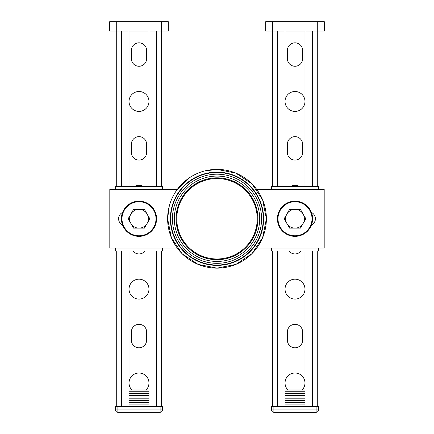 <?xml version="1.0" encoding="UTF-8"?>
<svg xmlns="http://www.w3.org/2000/svg" width="434" height="434" viewBox="0 0 434 434"><rect width="100%" height="100%" fill="white"/><g stroke="black" fill="none" stroke-linecap="round" stroke-linejoin="round"><path stroke-width="0.65" d="M161.285 31.085L161.285 186.501L161.285 31.085L168.321 31.085L168.321 21.7L161.285 21.7L161.285 31.085L116.713 31.085L116.713 186.501L116.713 21.7L161.285 21.7M116.713 21.7L109.672 21.7L109.672 31.085L116.713 31.085M168.321 21.7L168.321 31.085M129.028 391.772L148.965 391.772M129.028 390.014L148.965 390.014M129.028 404.087L148.965 404.087M129.028 402.329L148.965 402.329M129.028 400.571L148.965 400.571M129.028 398.813L148.965 398.813M129.028 397.05L148.965 397.05M129.028 395.293L148.965 395.293M129.028 393.535L148.965 393.535M160.113 412.3L160.113 409.956L117.885 409.956L117.885 412.3L160.113 412.3A2.344 2.344 0 0 0 162.457 409.956L162.457 406.436L115.536 406.436L115.536 409.956L115.536 406.436M117.885 412.3A2.344 2.344 0 0 1 115.536 409.956L117.885 409.956L117.885 406.436M162.457 409.956L160.113 409.956L160.113 406.436M156.007 218.758A17.007 17.007 0 0 1 130.493 233.487A17.007 17.007 0 0 1 130.493 204.029A17.007 17.007 0 0 1 156.007 218.758M156.593 218.758A17.593 17.593 0 0 0 138.999 201.164A17.593 17.593 0 0 0 121.401 218.758A17.593 17.593 0 0 0 138.999 236.356A17.593 17.593 0 0 0 156.593 218.758M115.618 189.436L115.618 186.501L162.533 186.501L162.533 189.436M115.618 248.085L115.618 251.015L162.533 251.015L162.533 248.085M272.715 186.501L272.715 31.085L265.679 31.085L265.679 21.7L272.715 21.7L272.715 31.085L317.287 31.085L317.287 186.501L317.287 21.7L272.715 21.7M317.287 21.7L324.328 21.7L324.328 31.085L317.287 31.085M277.993 218.758A17.007 17.007 0 0 0 303.507 233.487A17.007 17.007 0 0 0 303.507 204.029A17.007 17.007 0 0 0 277.993 218.758M312.599 218.758A17.593 17.593 0 0 1 295.001 236.356A17.593 17.593 0 0 1 277.407 218.758A17.593 17.593 0 0 1 295.001 201.164A17.593 17.593 0 0 1 312.599 218.758M318.382 189.436L318.382 186.501L271.467 186.501L271.467 189.436M318.382 248.085L318.382 251.015L271.467 251.015L271.467 248.085M304.972 390.014L285.035 390.014M304.972 391.772L285.035 391.772M304.972 404.087L285.035 404.087M304.972 402.329L285.035 402.329M304.972 400.571L285.035 400.571M304.972 398.813L285.035 398.813M304.972 397.05L285.035 397.05M304.972 395.293L285.035 395.293M304.972 393.535L285.035 393.535M273.887 412.3A2.344 2.344 0 0 1 271.543 409.956L271.543 406.436L318.464 406.436L318.464 409.956A2.344 2.344 0 0 1 316.115 412.3L273.887 412.3L273.887 409.956L316.115 409.956L316.115 412.3M316.115 406.436L316.115 409.956L318.464 409.956M271.543 409.956L273.887 409.956L273.887 406.436M311.417 225.1A7.036 7.036 0 0 0 311.417 212.421M256.733 189.436L324.193 189.436L324.193 248.085L256.733 248.085M122.583 225.1A7.036 7.036 0 0 1 122.583 212.421M177.267 189.436L109.807 189.436L109.807 248.085L177.267 248.085M131.372 58.65L131.372 50.436A7.622 7.622 0 0 1 138.999 42.814A7.622 7.622 0 0 1 146.621 50.436L146.621 58.65A7.622 7.622 0 0 1 138.999 66.272A7.622 7.622 0 0 1 131.372 58.65M148.965 101.464A9.971 9.971 0 0 1 134.014 110.095A9.971 9.971 0 0 1 134.014 92.827A9.971 9.971 0 0 1 148.965 101.464M116.713 251.015L116.713 406.436L116.713 251.015M161.285 251.015L161.285 406.436L161.285 251.015M148.965 31.085L148.965 186.501M148.965 251.015L148.965 406.436L156.593 406.436L156.593 251.015M131.372 340.164L131.372 331.95A7.622 7.622 0 0 1 138.999 324.328A7.622 7.622 0 0 1 146.621 331.95L146.621 340.164A7.622 7.622 0 0 1 138.999 347.786A7.622 7.622 0 0 1 131.372 340.164M131.936 390.014A9.971 9.971 0 0 1 135.191 373.761A9.971 9.971 0 0 1 146.057 390.014M129.028 251.015L129.028 406.436L121.401 406.436L121.401 251.015M129.028 31.085L129.028 186.501M134.307 186.501A9.971 9.971 0 0 1 143.687 186.501M146.621 144.278L146.621 152.486A7.622 7.622 0 0 1 138.999 160.113A7.622 7.622 0 0 1 131.372 152.486L131.372 144.278A7.622 7.622 0 0 1 138.999 136.65A7.622 7.622 0 0 1 146.621 144.278M148.965 289.136A9.971 9.971 0 0 1 134.014 297.773A9.971 9.971 0 0 1 134.014 280.505A9.971 9.971 0 0 1 148.965 289.136M145.005 251.015A7.622 7.622 0 0 1 132.988 251.015M302.628 58.65L302.628 50.436A7.622 7.622 0 0 0 295.001 42.814A7.622 7.622 0 0 0 287.379 50.436L287.379 58.65A7.622 7.622 0 0 0 295.001 66.272A7.622 7.622 0 0 0 302.628 58.65M285.035 101.464A9.971 9.971 0 0 0 299.986 110.095A9.971 9.971 0 0 0 299.986 92.827A9.971 9.971 0 0 0 285.035 101.464M304.972 31.085L304.972 186.501M304.972 251.015L304.972 406.436L312.599 406.436L312.599 251.015M299.693 186.501A9.971 9.971 0 0 0 290.313 186.501M287.379 144.278L287.379 152.486A7.622 7.622 0 0 0 295.001 160.113A7.622 7.622 0 0 0 302.628 152.486L302.628 144.278A7.622 7.622 0 0 0 295.001 136.65A7.622 7.622 0 0 0 287.379 144.278M285.035 289.136A9.971 9.971 0 0 0 299.986 297.773A9.971 9.971 0 0 0 299.986 280.505A9.971 9.971 0 0 0 285.035 289.136M288.995 251.015A7.622 7.622 0 0 0 301.012 251.015M302.064 390.014A9.971 9.971 0 0 0 298.809 373.761A9.971 9.971 0 0 0 287.943 390.014M287.379 331.95L287.379 340.164A7.622 7.622 0 0 0 295.001 347.786A7.622 7.622 0 0 0 302.628 340.164L302.628 331.95A7.622 7.622 0 0 0 295.001 324.328A7.622 7.622 0 0 0 287.379 331.95M277.407 251.015L277.407 406.436L285.035 406.436L285.035 251.015M317.287 251.015L317.287 406.436L317.287 251.015M272.715 251.015L272.715 406.436M285.035 31.085L285.035 186.501M176.063 218.758A40.937 40.937 0 0 0 217 259.695A40.937 40.937 0 0 0 257.937 218.758A40.937 40.937 0 0 0 217 177.821A40.937 40.937 0 0 0 176.063 218.758A40.937 40.937 0 0 0 217 259.695A40.937 40.937 0 0 0 257.937 218.758A40.937 40.937 0 0 0 217 177.821A40.937 40.937 0 0 0 176.063 218.758A40.937 40.937 0 0 0 217 259.695A40.937 40.937 0 0 0 257.937 218.758A40.937 40.937 0 0 0 217 177.821M176.774 218.758A40.226 40.226 0 0 0 237.11 253.597A40.226 40.226 0 0 0 237.11 183.924A40.226 40.226 0 0 0 176.774 218.758M170.725 218.758A46.275 46.275 0 0 0 240.138 258.832A46.275 46.275 0 0 0 240.138 178.683A46.275 46.275 0 0 0 170.725 218.758M167.616 218.758A49.384 49.384 0 0 0 217 268.141A49.384 49.384 0 0 0 266.384 218.758A49.384 49.384 0 0 0 217 169.379A49.384 49.384 0 0 0 167.616 218.758M172.428 218.758A44.572 44.572 0 0 0 239.286 257.362A44.572 44.572 0 0 0 239.286 180.159A44.572 44.572 0 0 0 172.428 218.758M284.167 218.758L289.586 209.378L295.001 209.378A9.385 9.385 0 0 1 303.127 214.065L305.84 218.758L300.42 228.143L295.001 228.143A9.385 9.385 0 0 1 286.874 223.45L284.167 218.758M289.586 228.143L286.874 223.45A9.385 9.385 0 0 1 295.001 209.378L300.42 209.378L303.127 214.065A9.385 9.385 0 0 1 295.001 228.143L289.586 228.143M128.16 218.758L133.58 209.378L138.999 209.378A9.385 9.385 0 0 1 147.126 214.065L149.833 218.758L147.126 223.45L144.413 228.143L138.999 228.143A9.385 9.385 0 0 1 130.873 223.45L128.16 218.758M133.58 228.143L130.873 223.45A9.385 9.385 0 0 1 138.999 209.378L144.413 209.378L147.126 214.065A9.385 9.385 0 0 1 138.999 228.143L133.58 228.143M121.401 31.085L121.401 186.501M156.593 31.085L156.593 186.501M312.599 31.085L312.599 186.501M277.407 31.085L277.407 186.501M176.096 218.758A40.904 40.904 0 0 1 217 177.853A40.904 40.904 0 0 1 257.904 218.758A40.904 40.904 0 0 1 217 259.668A40.904 40.904 0 0 1 176.096 218.758M170.367 218.758A46.633 46.633 0 0 0 217 265.396A46.633 46.633 0 0 0 263.633 218.758A46.633 46.633 0 0 0 217 172.124A46.633 46.633 0 0 0 170.367 218.758M217 176.079A42.684 42.684 0 0 0 180.034 240.1A42.684 42.684 0 0 0 253.966 240.1A42.684 42.684 0 0 0 217 176.079M204.311 171.034L217 169.379L235.895 173.133L251.921 183.842L262.624 199.862L266.384 218.758L262.624 237.658L251.921 253.678L235.895 264.382L217 268.141L198.105 264.382L182.079 253.678L171.376 237.658L167.616 218.758L169.276 206.069M176.128 191.041L189.284 177.891"/></g></svg>
